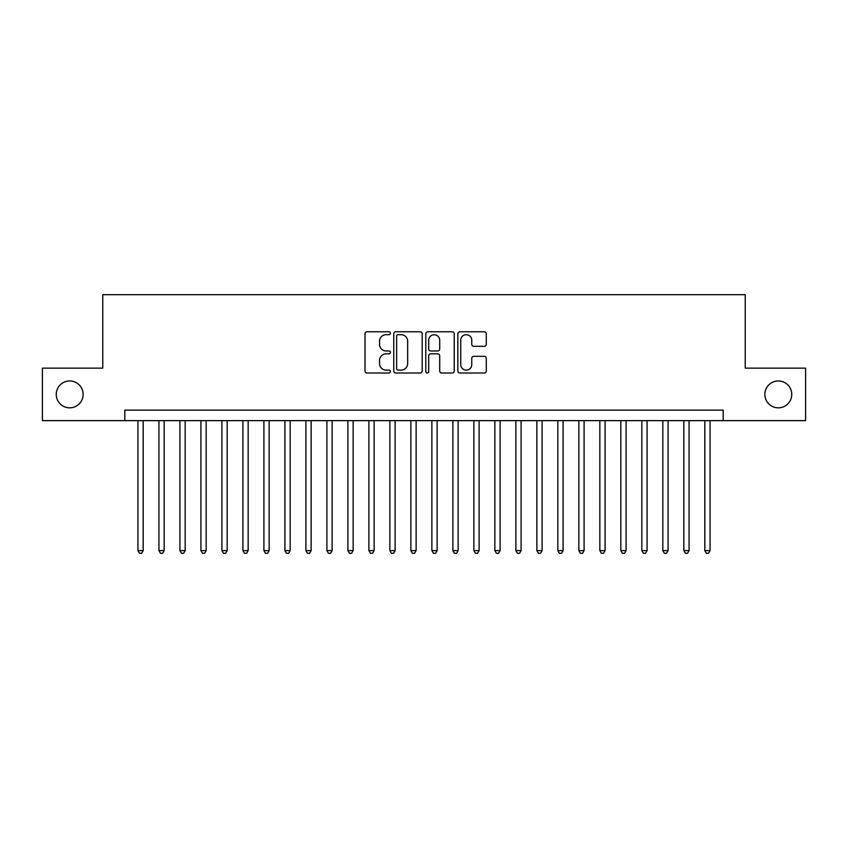 <?xml version="1.0" encoding="UTF-8"?>
<svg xmlns="http://www.w3.org/2000/svg" width="848" height="848" viewBox="0 0 848 848"><rect width="100%" height="100%" fill="white"/><g stroke="black" fill="none" stroke-linecap="round" stroke-linejoin="round"><path stroke-width="1.27" d="M390.409 333.243A1.442 1.442 0 0 0 388.967 331.791L367.067 331.791A2.056 2.056 0 0 0 365.011 333.858L365.011 370.947A2.056 2.056 0 0 0 367.067 373.014L388.967 373.014A1.442 1.442 0 0 0 390.409 371.572A1.442 1.442 0 0 0 388.967 370.131L386.126 370.131A6.593 6.593 0 0 1 379.533 363.538L379.533 360.442A6.593 6.593 0 0 1 386.126 353.849L388.967 353.849A1.442 1.442 0 0 0 390.409 352.408A1.442 1.442 0 0 0 388.967 350.966L386.126 350.966A6.593 6.593 0 0 1 379.533 344.362L379.533 341.278A6.593 6.593 0 0 1 386.126 334.684L388.967 334.684A1.442 1.442 0 0 0 390.409 333.243M764.864 394.394A13.441 13.441 0 0 0 778.305 407.835A13.441 13.441 0 0 0 791.746 394.394A13.441 13.441 0 0 0 778.305 380.953A13.441 13.441 0 0 0 764.864 394.394M56.254 394.394A13.441 13.441 0 0 0 69.695 407.835A13.441 13.441 0 0 0 83.136 394.394A13.441 13.441 0 0 0 69.695 380.953A13.441 13.441 0 0 0 56.254 394.394M484.229 346.323A2.056 2.056 0 0 0 486.286 344.267L486.286 333.858A2.056 2.056 0 0 0 484.229 331.791L459.913 331.791A2.056 2.056 0 0 0 457.846 333.858L457.846 370.947A2.056 2.056 0 0 0 459.913 373.014L484.229 373.014A2.056 2.056 0 0 0 486.286 370.947L486.286 358.375A2.056 2.056 0 0 0 484.229 356.319L473.82 356.319A2.056 2.056 0 0 0 471.764 358.375L471.764 364.619A5.512 5.512 0 0 1 466.252 370.131A5.512 5.512 0 0 1 460.74 364.619L460.74 340.196A5.512 5.512 0 0 1 466.252 334.684A5.512 5.512 0 0 1 471.764 340.196L471.764 344.267A2.056 2.056 0 0 0 473.82 346.323L484.229 346.323M124.804 420.64L42.4 420.64L42.4 368.149L102.767 368.149L102.767 294.669L745.233 294.669L745.233 368.149L805.6 368.149L805.6 420.64L723.196 420.64L723.196 410.146L124.804 410.146L124.804 420.64L723.196 420.64M422.198 333.858A2.056 2.056 0 0 0 420.131 331.791L395.815 331.791A2.056 2.056 0 0 0 393.758 333.858L393.758 370.947A2.056 2.056 0 0 0 395.815 373.014L420.131 373.014A2.056 2.056 0 0 0 422.198 370.947L422.198 333.858M427.869 331.791L452.185 331.791A2.056 2.056 0 0 1 454.242 333.858L454.242 370.947A2.056 2.056 0 0 1 452.185 373.014L441.776 373.014A2.056 2.056 0 0 1 439.709 370.947L439.709 355.906A2.056 2.056 0 0 0 437.653 353.849L430.752 353.849A2.056 2.056 0 0 0 428.685 355.906L428.685 371.572A1.442 1.442 0 0 1 427.244 373.014A1.442 1.442 0 0 1 425.802 371.572L425.802 333.858A2.056 2.056 0 0 1 427.869 331.791M398.083 334.684A1.442 1.442 0 0 0 396.641 336.126L396.641 368.689A1.442 1.442 0 0 0 398.083 370.131L401.072 370.131A6.593 6.593 0 0 0 407.665 363.538L407.665 341.278A6.593 6.593 0 0 0 401.072 334.684L398.083 334.684M439.709 340.292A5.512 5.512 0 0 0 434.197 334.78A5.512 5.512 0 0 0 428.685 340.292L428.685 348.899A2.056 2.056 0 0 0 430.752 350.966L437.653 350.966A2.056 2.056 0 0 0 439.709 348.899L439.709 340.292M137.927 420.64L137.927 550.606L143.185 550.606L143.185 420.64M143.185 550.606L141.605 553.331L139.507 553.331L137.927 550.606M158.926 420.64L158.926 550.606L164.173 550.606L164.173 420.64M164.173 550.606L162.604 553.331L160.505 553.331L158.926 550.606M179.924 420.64L179.924 550.606L185.171 550.606L185.171 420.64M185.171 550.606L183.592 553.331L181.493 553.331L179.924 550.606M200.923 420.64L200.923 550.606L206.17 550.606L206.17 420.64M206.17 550.606L204.591 553.331L202.492 553.331L200.923 550.606M221.911 420.64L221.911 550.606L227.169 550.606L227.169 420.64M227.169 550.606L225.589 553.331L223.49 553.331L221.911 550.606M242.91 420.64L242.91 550.606L248.157 550.606L248.157 420.64M248.157 550.606L246.588 553.331L244.489 553.331L242.91 550.606M263.908 420.64L263.908 550.606L269.155 550.606L269.155 420.64M269.155 550.606L267.576 553.331L265.477 553.331L263.908 550.606M284.907 420.64L284.907 550.606L290.154 550.606L290.154 420.64M290.154 550.606L288.574 553.331L286.476 553.331L284.907 550.606M305.895 420.64L305.895 550.606L311.152 550.606L311.152 420.64M311.152 550.606L309.573 553.331L307.474 553.331L305.895 550.606M326.893 420.64L326.893 550.606L332.14 550.606L332.14 420.64M332.14 550.606L330.572 553.331L328.473 553.331L326.893 550.606M347.892 420.64L347.892 550.606L353.139 550.606L353.139 420.64M353.139 550.606L351.56 553.331L349.461 553.331L347.892 550.606M368.891 420.64L368.891 550.606L374.138 550.606L374.138 420.64M374.138 550.606L372.558 553.331L370.459 553.331L368.891 550.606M389.879 420.64L389.879 550.606L395.126 550.606L395.126 420.64M395.126 550.606L393.557 553.331L391.458 553.331L389.879 550.606M410.877 420.64L410.877 550.606L416.124 550.606L416.124 420.64M416.124 550.606L414.555 553.331L412.457 553.331L410.877 550.606M431.876 420.64L431.876 550.606L437.123 550.606L437.123 420.64M437.123 550.606L435.543 553.331L433.445 553.331L431.876 550.606M452.874 420.64L452.874 550.606L458.121 550.606L458.121 420.64M458.121 550.606L456.542 553.331L454.443 553.331L452.874 550.606M473.862 420.64L473.862 550.606L479.109 550.606L479.109 420.64M479.109 550.606L477.541 553.331L475.442 553.331L473.862 550.606M494.861 420.64L494.861 550.606L500.108 550.606L500.108 420.64M500.108 550.606L498.539 553.331L496.44 553.331L494.861 550.606M515.86 420.64L515.86 550.606L521.107 550.606L521.107 420.64M521.107 550.606L519.527 553.331L517.428 553.331L515.86 550.606M536.848 420.64L536.848 550.606L542.105 550.606L542.105 420.64M542.105 550.606L540.526 553.331L538.427 553.331L536.848 550.606M557.846 420.64L557.846 550.606L563.093 550.606L563.093 420.64M563.093 550.606L561.524 553.331L559.426 553.331L557.846 550.606M578.845 420.64L578.845 550.606L584.092 550.606L584.092 420.64M584.092 550.606L582.523 553.331L580.424 553.331L578.845 550.606M599.843 420.64L599.843 550.606L605.09 550.606L605.09 420.64M605.09 550.606L603.511 553.331L601.412 553.331L599.843 550.606M620.831 420.64L620.831 550.606L626.089 550.606L626.089 420.64M626.089 550.606L624.51 553.331L622.411 553.331L620.831 550.606M641.83 420.64L641.83 550.606L647.077 550.606L647.077 420.64M647.077 550.606L645.508 553.331L643.409 553.331L641.83 550.606M662.829 420.64L662.829 550.606L668.076 550.606L668.076 420.64M668.076 550.606L666.507 553.331L664.408 553.331L662.829 550.606M683.827 420.64L683.827 550.606L689.074 550.606L689.074 420.64M689.074 550.606L687.495 553.331L685.396 553.331L683.827 550.606M704.815 420.64L704.815 550.606L710.073 550.606L710.073 420.64M710.073 550.606L708.493 553.331L706.395 553.331L704.815 550.606"/></g></svg>
